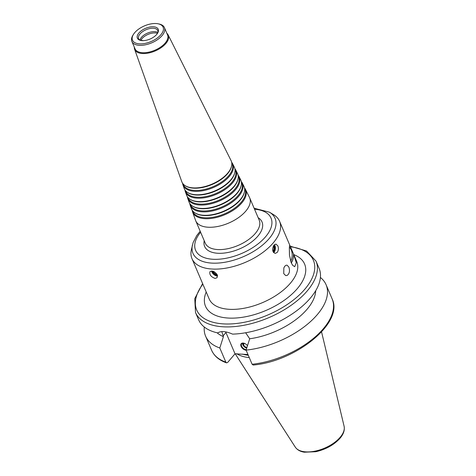 <?xml version="1.0" encoding="UTF-8"?>
<svg xmlns="http://www.w3.org/2000/svg" width="476" height="476" viewBox="0 0 476 476"><rect width="100%" height="100%" fill="white"/><g stroke="black" fill="none" stroke-linecap="round" stroke-linejoin="round"><path stroke-width="0.71" d="M192.167 210.19A28.774 14.714 -23.1 0 0 192.566 211.963L195.571 220.382A29.316 14.994 -23.1 0 0 195.737 220.822L205.263 243.153A29.316 14.994 -23.1 0 0 227.159 248.829A29.316 14.994 -23.1 0 0 255.249 233.52A29.316 14.994 -23.1 0 0 259.2 220.144L249.674 197.814A29.316 14.994 -23.1 0 0 249.478 197.391L245.473 189.394A28.774 14.714 -23.1 0 0 244.48 187.877M258.159 217.699A31.19 15.952 156.9 0 1 257.813 236.197A31.19 15.952 156.9 0 1 223.006 253.178A31.19 15.952 156.9 0 1 204.222 240.707M195.737 220.822A29.316 14.994 -23.1 0 0 217.633 226.499A29.316 14.994 -23.1 0 0 245.723 211.189A29.316 14.994 -23.1 0 0 249.674 197.814M192.566 211.963A28.774 14.714 -23.1 0 0 213.807 218.044A28.774 14.714 -23.1 0 0 241.79 202.937A28.774 14.714 -23.1 0 0 245.473 189.394M192.59 210.779L192.726 211.16A28.316 14.482 -23.1 0 0 213.623 217.145A28.316 14.482 -23.1 0 0 241.165 202.282A28.316 14.482 -23.1 0 0 244.789 188.954L244.61 188.591M189.769 203.454A28.34 14.494 -23.1 0 0 190.168 205.221L191.37 208.589A28.554 14.607 -23.1 0 0 195.1 212.95L195.63 213.272A28.173 14.411 -23.1 0 0 240.142 200.134A28.173 14.411 -23.1 0 0 244.301 192.512L244.438 191.911A28.554 14.607 -23.1 0 0 243.873 186.193L242.272 182.998A28.34 14.494 -23.1 0 0 241.272 181.481M195.1 212.95A28.554 14.607 -23.1 0 0 240.219 199.634A28.554 14.607 -23.1 0 0 244.438 191.911M190.168 205.221A28.34 14.494 -23.1 0 0 211.082 211.213A28.34 14.494 -23.1 0 0 238.649 196.332A28.34 14.494 -23.1 0 0 242.272 182.998M190.18 204.02L190.323 204.424A27.882 14.262 -23.1 0 0 210.904 210.315A27.882 14.262 -23.1 0 0 238.018 195.678A27.882 14.262 -23.1 0 0 241.588 182.558L241.397 182.177M187.371 196.713A27.9 14.274 -23.1 0 0 187.764 198.486L188.966 201.854A28.12 14.381 -23.1 0 0 192.643 206.144L193.173 206.465A27.739 14.185 -23.1 0 0 236.994 193.53A27.739 14.185 -23.1 0 0 241.094 186.027L241.225 185.426A28.12 14.381 -23.1 0 0 240.672 179.797L239.071 176.602A27.9 14.274 -23.1 0 0 238.071 175.091M192.643 206.144A28.12 14.381 -23.1 0 0 237.072 193.036A28.12 14.381 -23.1 0 0 241.225 185.426M187.764 198.486A27.9 14.274 -23.1 0 0 208.363 204.382A27.9 14.274 -23.1 0 0 235.501 189.734A27.9 14.274 -23.1 0 0 239.071 176.602M187.776 197.266L187.925 197.683A27.441 14.036 -23.1 0 0 208.179 203.484A27.441 14.036 -23.1 0 0 234.87 189.073A27.441 14.036 -23.1 0 0 238.387 176.162L238.184 175.763M184.974 189.972A27.465 14.048 -23.1 0 0 185.366 191.745L186.568 195.112A27.685 14.161 -23.1 0 0 190.186 199.343L190.715 199.658A27.305 13.965 -23.1 0 0 233.847 186.931A27.305 13.965 -23.1 0 0 237.881 179.541L238.012 178.94A27.685 14.161 -23.1 0 0 237.47 173.401L235.87 170.206A27.465 14.048 -23.1 0 0 234.864 168.694M190.186 199.343A27.685 14.161 -23.1 0 0 233.924 186.431A27.685 14.161 -23.1 0 0 238.012 178.94M185.366 191.745A27.465 14.048 -23.1 0 0 205.638 197.552A27.465 14.048 -23.1 0 0 232.353 183.129A27.465 14.048 -23.1 0 0 235.87 170.206M185.366 190.507L185.521 190.947A27.007 13.816 -23.1 0 0 205.459 196.653A27.007 13.816 -23.1 0 0 231.729 182.475A27.007 13.816 -23.1 0 0 235.186 169.765L234.977 169.349M182.576 183.23A27.031 13.828 -23.1 0 0 182.968 185.009L184.164 188.377A27.251 13.935 -23.1 0 0 187.728 192.536L188.258 192.857A26.864 13.745 -23.1 0 0 230.705 180.327A26.864 13.745 -23.1 0 0 234.668 173.056L234.805 172.455A27.251 13.935 -23.1 0 0 234.269 167.005L232.669 163.809A27.031 13.828 -23.1 0 0 231.657 162.298M187.728 192.536A27.251 13.935 -23.1 0 0 230.783 179.827A27.251 13.935 -23.1 0 0 234.805 172.455M182.968 185.009A27.031 13.828 -23.1 0 0 202.919 190.721A27.031 13.828 -23.1 0 0 229.206 176.531A27.031 13.828 -23.1 0 0 232.669 163.809M182.963 183.754L183.123 184.206A26.573 13.59 -23.1 0 0 202.734 189.823A26.573 13.59 -23.1 0 0 228.581 175.87A26.573 13.59 -23.1 0 0 231.985 163.369L231.764 162.935M134.333 47.172A18.249 9.336 -23.1 0 0 134.607 49.266L181.767 181.636A26.811 13.715 -23.1 0 0 185.271 185.729L185.801 186.051A26.43 13.518 -23.1 0 0 227.558 173.728A26.43 13.518 -23.1 0 0 231.461 166.576L231.592 165.975A26.811 13.715 -23.1 0 0 231.068 160.608L168.165 34.95A18.249 9.336 -23.1 0 0 166.844 33.302M185.271 185.729A26.811 13.715 -23.1 0 0 227.635 173.228A26.811 13.715 -23.1 0 0 231.592 165.975M134.607 49.266A18.249 9.336 -23.1 0 0 148.078 53.122A18.249 9.336 -23.1 0 0 165.826 43.536A18.249 9.336 -23.1 0 0 168.165 34.95M133.518 34.29L132.977 35.147A17.671 9.038 -23.1 0 0 131.894 41.46L135.047 48.855A17.671 9.038 -23.1 0 0 148.244 52.277A17.671 9.038 -23.1 0 0 165.184 43.048A17.671 9.038 -23.1 0 0 167.564 34.986L164.41 27.59A17.671 9.038 -23.1 0 0 159.103 24.002L158.109 23.8A16.636 8.508 -23.1 0 0 133.518 34.29A16.636 8.508 -23.1 0 0 140.241 43.887A16.636 8.508 -23.1 0 0 160.858 34.766A16.636 8.508 -23.1 0 0 158.109 23.8M131.894 41.46A17.671 9.038 -23.1 0 0 145.091 44.881A17.671 9.038 -23.1 0 0 162.03 35.652A17.671 9.038 -23.1 0 0 164.41 27.59M156.699 34.427A11.335 5.795 -23.1 0 0 153.254 26.769A11.335 5.795 -23.1 0 0 138.373 33.653A11.335 5.795 -23.1 0 0 143.264 40.638A11.335 5.795 -23.1 0 0 155.95 35.23A11.335 5.795 -23.1 0 0 156.699 34.427M155.95 35.23L156.634 34.492C158.669 31.6 157.532 32.832 157.943 32.106A10.395 5.319 -23.1 0 0 157.746 30.523A10.395 5.319 -23.1 0 0 146.096 29.708A10.395 5.319 -23.1 0 0 138.623 38.681A10.395 5.319 -23.1 0 0 139.629 39.919L143.264 40.638M157.859 32.463A10.395 5.319 -23.1 0 0 147.548 33.106A10.395 5.319 -23.1 0 0 139.944 40.109M157.479 33.314A10.395 5.319 -23.1 0 0 148.09 34.379A10.395 5.319 -23.1 0 0 140.819 40.418M283.744 273.64L283.833 268.012C284.719 265.929 285.808 264.995 287.099 265.209L288.884 267.107C290.074 270.975 289.45 273.771 287.028 275.509L285.725 275.592L283.744 273.64M202.538 283.399L191.977 258.641A47.618 24.353 -23.1 0 0 227.534 267.869A47.618 24.353 -23.1 0 0 273.159 242.998A47.618 24.353 -23.1 0 0 279.579 221.28A47.618 24.353 -23.1 0 0 273.623 214.718L269.487 212.201L254.119 208.238M195.511 312.5A65.498 33.498 -23.1 0 0 244.42 325.185A65.498 33.498 -23.1 0 0 307.181 290.979A65.498 33.498 -23.1 0 0 316.005 261.104L319.087 268.333A65.498 33.498 -23.1 0 1 310.263 298.214A65.498 33.498 -23.1 0 1 232.568 334.122C225.862 331.207 220.923 330.808 217.758 332.92A65.498 33.498 -23.1 0 1 198.593 319.729L195.511 312.5L194.761 298.654L202.615 283.577L205.912 291.306M289.545 245.854A10.293 6.343 -85.4 0 1 290.253 246.312L296.75 261.544A47.618 24.353 -23.1 0 1 290.336 283.268A47.618 24.353 -23.1 0 1 244.712 308.133A47.618 24.353 -23.1 0 1 209.154 298.91L205.84 291.133M291.3 262.978A10.395 6.408 -85.4 0 0 293.549 254.041L293.478 253.869A10.293 6.343 -85.4 0 1 291.264 262.895M289.39 247.222A9.359 5.766 -85.4 0 1 290.669 261.312M289.563 245.753A10.395 6.408 -85.4 0 1 290.181 246.134L279.579 221.28M293.549 254.041L296.292 262.77L294.709 266.691L292.728 265.364L291.205 262.746L289.467 255.195L289.343 247.889L289.545 245.836L289.747 245.426L290.181 246.134M246.711 348.158A4.159 2.493 40.5 0 1 242.528 343.196M246.223 349.687A4.159 2.493 40.5 0 1 242.26 347.248A4.159 2.493 40.5 0 1 241.713 343.708A4.159 2.493 40.5 0 1 243.837 343.166M246.812 347.825A3.076 1.845 40.5 0 1 246.776 347.825A3.076 1.845 40.5 0 1 243.641 345.778A3.076 1.845 40.5 0 1 243.7 343.142M246.99 347.266A2.404 1.44 40.5 0 1 246.55 347.29A2.404 1.44 40.5 0 1 244.242 345.891A2.404 1.44 40.5 0 1 243.914 343.833A2.404 1.44 40.5 0 1 244.741 343.488M246.657 344.767A2.404 1.44 40.5 0 1 246.211 344.392M246.157 350.271A4.576 2.743 40.5 0 1 240.951 346.07A4.576 2.743 40.5 0 1 243.682 343.131A4.576 2.743 40.5 0 1 247.496 345.677M273.551 252.5A6.236 3.844 94.6 0 0 274.23 244.843M273.182 251.953A4.439 2.731 94.6 0 0 273.194 251.941A4.439 2.731 94.6 0 0 273.813 245.342M273.658 252.625A4.677 2.88 94.6 0 0 274.093 252.197A4.677 2.88 94.6 0 0 274.384 244.7M277.865 245.89C278.74 248.305 278.514 250.495 277.193 252.453L275.158 253.41C272.224 251.81 271.85 249.025 274.039 245.057L275.919 244.081L277.865 245.89M272.891 251.304A3.6 2.219 94.6 0 0 272.909 251.28A3.6 2.219 94.6 0 0 273.432 245.955M211.897 271.028A6.236 3.737 -139.5 0 0 217.544 275.759M212.486 271.112A4.439 2.66 -139.5 0 0 217.395 275.17M211.576 271.017A4.677 2.802 -139.5 0 0 217.121 276.015A4.677 2.802 -139.5 0 0 217.58 276.02M217.282 274.884L217.098 277.704L215.069 278.424C210.945 276.877 209.25 274.616 209.981 271.629C212.445 270.38 214.878 271.463 217.282 274.884M213.194 271.308A3.6 2.16 -139.5 0 0 217.104 274.509M245.658 332.76L249.692 338.775L246.092 350.116L252.119 364.253L253.178 365.032C295.614 361.498 344.094 322.841 332.129 298.904L326.096 284.767A65.498 33.498 -23.1 0 0 320.413 277.484M247.978 354.543L235.019 353.799L225.945 332.522A16.737 10.026 40.5 0 1 225.684 331.885M235.019 353.799L227.659 362.444L226.534 362.861L225.838 362.117L219.805 347.98L223.411 336.639L221.786 331.611M249.692 338.775A55.103 28.185 -23.1 0 0 315.695 290.723M246.092 350.116A65.498 33.498 -23.1 0 0 306.96 324.632A65.498 33.498 -23.1 0 0 326.096 284.767M236.697 353.68A46.214 23.639 -23.1 0 0 249.293 357.625M242.528 354.102A45.226 23.134 -23.1 0 0 248.288 355.263M204.281 327.018A65.498 33.498 -23.1 0 0 205.602 336.163A65.498 33.498 -23.1 0 0 219.805 347.98M217.104 332.772A55.103 28.185 -23.1 0 0 223.411 336.639M200.188 231.241L196.778 235.531L193.137 242.54L191.364 249.805A47.618 24.353 -23.1 0 0 191.977 258.641M200.598 232.217A41.013 20.98 -23.1 0 0 212.421 259.23A41.013 20.98 -23.1 0 0 265.525 236.828A41.013 20.98 -23.1 0 0 254.535 209.214M225.945 332.522L223.083 335.877M252.119 364.253A65.498 33.498 -23.1 0 0 312.988 338.769A65.498 33.498 -23.1 0 0 332.129 298.904M340.144 437.307A26.638 13.625 -23.1 0 0 344.106 426.288C344.868 430.233 343.505 434.237 340.013 438.289C333.944 444.947 325.858 449.421 315.755 451.724L304.331 452.2C300.195 451.557 297.179 449.862 295.281 447.113A26.638 13.625 -23.1 0 0 315.695 451.004A26.638 13.625 -23.1 0 0 340.144 437.307M246.425 354.418A45.226 23.134 -23.1 0 0 248.02 354.638M226.534 362.861C219.192 360.29 214.224 356.102 211.636 350.3A65.498 33.498 -23.1 0 0 225.838 362.117M202.853 284.13A63.421 32.439 -23.1 0 0 224.071 323.924A63.421 32.439 -23.1 0 0 304.848 289.206A63.421 32.439 -23.1 0 0 290.449 246.77M206.209 292.002A53.853 27.548 -23.1 0 0 234.013 318.105A53.853 27.548 -23.1 0 0 297.339 288.593A53.853 27.548 -23.1 0 0 293.805 254.636M192.411 245.075A44.613 22.818 -23.1 0 0 219.216 262.99A44.613 22.818 -23.1 0 0 269.053 238.702A44.613 22.818 -23.1 0 0 269.487 212.201M344.106 426.288L321.562 331.903M295.281 447.113L235.209 353.787M211.636 350.3L205.602 336.163M316.005 261.104L306.532 250.983L290.211 246.211"/></g></svg>
